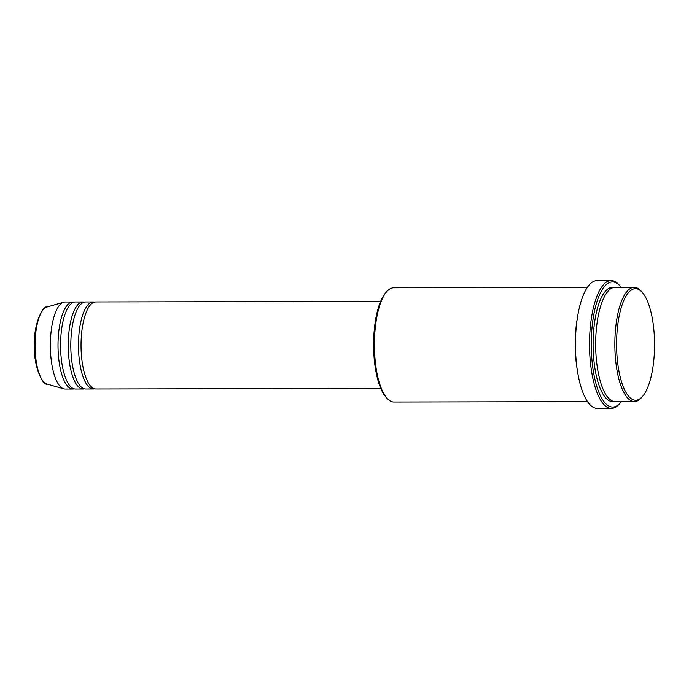 <?xml version="1.0" encoding="UTF-8"?>
<svg xmlns="http://www.w3.org/2000/svg" width="689" height="689" viewBox="0 0 689 689"><rect width="100%" height="100%" fill="white"/><g stroke="black" fill="none" stroke-linecap="round" stroke-linejoin="round"><path stroke-width="1.03" d="M380.621 301.403L95.771 301.946A43.528 14.813 89.9 0 0 94.944 302.015A43.528 14.813 89.9 0 0 81.044 346.722A43.528 14.813 89.9 0 0 95.935 389.001L380.784 388.45M94.496 302.118A43.528 14.813 89.9 0 0 93.213 301.954A43.528 14.813 89.9 0 0 92.386 302.023A43.528 14.813 89.9 0 0 78.486 346.722A43.528 14.813 89.9 0 0 93.377 389.001A43.528 14.813 89.9 0 0 94.204 388.932A43.528 14.813 89.9 0 0 94.66 388.837M93.213 301.954L85.539 301.971A43.528 14.813 89.9 0 0 84.713 302.04A43.528 14.813 89.9 0 0 70.812 346.739A43.528 14.813 89.9 0 0 85.703 389.018L93.377 389.001M84.265 302.135A43.528 14.813 89.9 0 0 82.981 301.971A43.528 14.813 89.9 0 0 82.155 302.04A43.528 14.813 89.9 0 0 68.254 346.739A43.528 14.813 89.9 0 0 83.145 389.027A43.528 14.813 89.9 0 0 83.972 388.958A43.528 14.813 89.9 0 0 84.428 388.863M82.981 301.971L75.308 301.989A43.528 14.813 89.9 0 0 74.481 302.058A43.528 14.813 89.9 0 0 60.58 346.756A43.528 14.813 89.9 0 0 75.471 389.035L83.145 389.027M74.033 302.152A43.528 14.813 89.9 0 0 72.75 301.997A43.528 14.813 89.9 0 0 71.923 302.066A43.528 14.813 89.9 0 0 58.022 346.765A43.528 14.813 89.9 0 0 72.913 389.044A43.528 14.813 89.9 0 0 73.74 388.975A43.528 14.813 89.9 0 0 74.197 388.88M634.405 288.76A55.766 18.982 89.9 0 0 616.621 347.592A55.766 18.982 89.9 0 0 636.731 400.12A55.766 18.982 89.9 0 0 642.536 396.408A55.766 18.982 89.9 0 0 654.55 344.405A55.766 18.982 89.9 0 0 642.337 292.446A55.766 18.982 89.9 0 0 634.405 288.76M642.536 396.408L641.433 397.682A57.127 19.447 -90.1 0 1 635.482 401.48A57.127 19.447 -90.1 0 1 634.397 401.566A57.127 19.447 -90.1 0 1 614.855 346.076A57.127 19.447 -90.1 0 1 633.096 287.408A57.127 19.447 -90.1 0 1 634.181 287.313A57.127 19.447 -90.1 0 1 641.226 291.18L642.337 292.446M386.908 398.173L385.797 396.907A55.766 18.982 -90.1 0 1 373.584 344.939A55.766 18.982 -90.1 0 1 385.599 292.937L386.71 291.662A57.127 19.447 89.9 0 0 374.403 344.939A57.127 19.447 89.9 0 0 386.908 398.173A57.127 19.447 89.9 0 0 393.962 402.031L587.545 401.661M587.321 287.408L393.738 287.778A57.127 19.447 89.9 0 0 392.652 287.864A57.127 19.447 89.9 0 0 386.71 291.662M621.125 287.339A62.57 21.299 89.9 0 0 620.143 286.142A62.57 21.299 89.9 0 0 611.238 282.016A62.57 21.299 89.9 0 0 591.291 348.014A62.57 21.299 89.9 0 0 613.856 406.949A62.57 21.299 89.9 0 0 620.367 402.789A62.57 21.299 89.9 0 0 621.34 401.592M620.367 402.789L619.256 404.064A63.931 21.764 -90.1 0 1 612.607 408.31A63.931 21.764 -90.1 0 1 611.393 408.413A63.931 21.764 -90.1 0 1 589.517 346.317A63.931 21.764 -90.1 0 1 609.929 280.664A63.931 21.764 -90.1 0 1 611.143 280.561A63.931 21.764 -90.1 0 1 619.032 284.876L620.143 286.142M634.181 287.313L614.993 287.356A57.127 19.447 89.9 0 0 613.908 287.442A57.127 19.447 89.9 0 0 595.675 346.111A57.127 19.447 89.9 0 0 615.217 401.609L634.397 401.566M577.227 318.852A57.127 19.447 89.9 0 0 577.322 370.251M611.143 280.561L597.079 280.587A63.931 21.764 89.9 0 0 595.864 280.69A63.931 21.764 89.9 0 0 575.453 346.343A63.931 21.764 89.9 0 0 597.32 408.439L611.393 408.413M72.75 301.997L65.076 302.006A43.528 14.813 89.9 0 0 64.249 302.075A43.528 14.813 89.9 0 0 63.638 302.213A43.528 14.813 89.9 0 0 50.349 345.559A43.528 14.813 89.9 0 0 63.801 388.854A43.528 14.813 89.9 0 0 65.24 389.061L72.913 389.044M46.998 384.074C43.648 386.038 33.416 367.874 34.45 345.516C33.373 323.141 43.536 305.098 46.852 307.061A38.696 13.169 89.9 0 0 35.036 345.594A38.696 13.169 89.9 0 0 46.998 384.074L63.801 388.854M613.933 401.489A57.127 19.447 -90.1 0 1 613.744 401.523A57.127 19.447 -90.1 0 1 593.143 347.712A57.127 19.447 -90.1 0 1 611.35 287.451A57.127 19.447 -90.1 0 1 613.718 287.477M46.852 307.061L63.638 302.213"/></g></svg>
